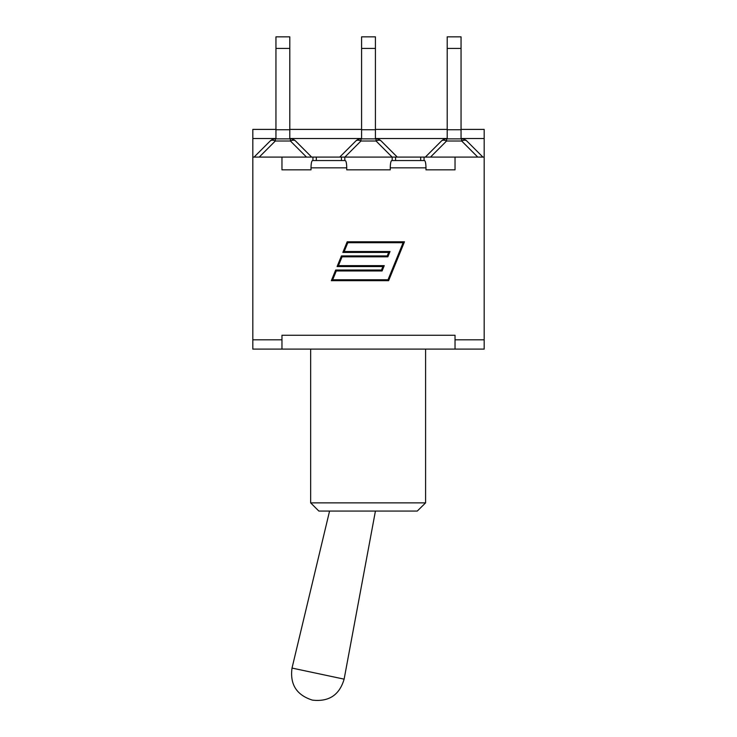 <?xml version="1.0" encoding="UTF-8"?>
<svg xmlns="http://www.w3.org/2000/svg" width="737" height="737" viewBox="0 0 737 737"><rect width="100%" height="100%" fill="white"/><g stroke="black" fill="none" stroke-linecap="round" stroke-linejoin="round"><path stroke-width="1.11" d="M417.271 511.063L425.59 502.864L310.655 502.864L318.854 511.063L417.271 511.063L425.59 502.864L425.59 349.108M455.033 349.108L484.181 349.108L484.181 339.812L455.033 339.812L455.033 349.108L252.819 349.108L252.819 339.812L281.967 339.812L281.967 349.108M425.986 169.842L455.033 169.842L425.986 169.842L425.986 167.833C425.894 163.421 425.396 160.988 424.475 160.546L391.771 160.546C390.85 160.988 390.352 163.421 390.26 167.833L390.26 169.842L346.74 169.842L346.74 167.833C346.648 163.421 346.15 160.988 345.229 160.546L312.525 160.546C311.604 160.988 311.106 163.421 311.014 167.833L311.014 169.842L281.967 169.842L311.014 169.842M388.012 279.765L403.111 242.713L347.8 242.713L344.207 251.52L390.011 251.52L387.846 256.835L342.042 256.835L338.449 265.642L384.253 265.642L382.088 270.949L336.284 270.949L332.691 279.765L388.012 279.765M347.182 241.8L404.466 241.8L388.62 280.677L331.337 280.677L335.676 270.037L381.471 270.037L382.899 266.554L337.095 266.554L341.434 255.923L387.229 255.923L388.648 252.432L342.852 252.432L347.182 241.8M346.74 169.842L390.26 169.842M376.045 138.869L376.045 141.007A7.287 4.21 -45 0 1 381.204 141.007A7.287 7.287 0 0 0 376.045 138.869L360.955 138.869A7.287 7.287 0 0 0 355.796 141.007L339.72 157.092L344.815 157.092L344.815 160.546M344.815 157.092L424.061 157.092L424.061 160.546M424.061 157.092L484.181 157.092L484.181 129.399L461.049 129.399M312.939 160.546L312.939 157.092L339.72 157.092M275.951 129.399L252.819 129.399L252.819 157.092L312.939 157.092M281.967 339.812L281.967 335.261L455.033 335.261L455.033 339.812M461.675 138.869L461.675 141.007A7.287 4.21 -45 0 1 466.825 141.007A7.287 7.287 0 0 0 461.675 138.869L446.576 138.869A7.287 7.287 0 0 0 441.426 141.007L425.341 157.092M461.049 48.421L461.049 36.85L447.202 36.85L447.202 48.421L461.049 48.421L461.049 129.758L447.202 129.758L447.202 48.421M461.049 138.869L461.049 129.758M441.426 141.007A7.287 4.21 45 0 1 446.576 141.007L446.576 138.869M482.91 157.092L466.825 141.007M447.202 138.869L447.202 129.758M375.419 48.421L375.419 36.85L361.581 36.85L361.581 48.421L375.419 48.421L375.419 129.758L361.581 129.758L361.581 48.421M375.419 138.869L375.419 129.758M355.796 141.007A7.287 4.21 45 0 1 360.955 141.007L360.955 138.869M397.28 157.092L381.204 141.007M361.581 138.869L361.581 129.758M311.659 157.092L295.574 141.007A7.287 7.287 0 0 0 290.424 138.869L275.325 138.869A7.287 7.287 0 0 0 270.175 141.007A7.287 4.21 45 0 1 275.325 141.007L275.325 138.869M289.798 48.421L289.798 36.85L275.951 36.85L275.951 48.421L289.798 48.421L289.798 129.758L275.951 129.758L275.951 48.421M289.798 138.869L289.798 129.758M290.424 138.869L290.424 141.007A7.287 4.21 -45 0 1 295.574 141.007M270.175 141.007L254.09 157.092M275.951 138.869L275.951 129.758M484.181 157.092L484.181 339.812M392.185 160.546L392.185 157.092M281.967 157.092L281.967 169.842M252.819 157.092L252.819 339.812M455.033 157.092L455.033 169.842M375.428 511.063L344.124 679.146L292.018 668.072C289.834 684.369 296.569 695.028 312.221 700.058M311.014 167.833L346.74 167.833M390.26 167.833L425.986 167.833M341.434 157.092L341.434 160.546M420.689 157.092L420.689 160.546M430.491 157.092L446.576 141.007L461.675 141.007L477.76 157.092M344.87 157.092L360.955 141.007L376.045 141.007L392.13 157.092M259.24 157.092L275.325 141.007L290.424 141.007L306.509 157.092M252.819 138.51L275.951 138.51M289.798 138.51L361.581 138.51M375.419 138.51L447.202 138.51M461.049 138.51L484.181 138.51M395.566 157.092L395.566 160.546M316.311 157.092L316.311 160.546M310.655 349.108L310.655 502.864M344.124 679.146C339.499 694.927 329.006 701.928 312.663 700.15M329.568 511.063L292.018 668.072M289.798 129.399L361.581 129.399M375.419 129.399L447.202 129.399"/></g></svg>
